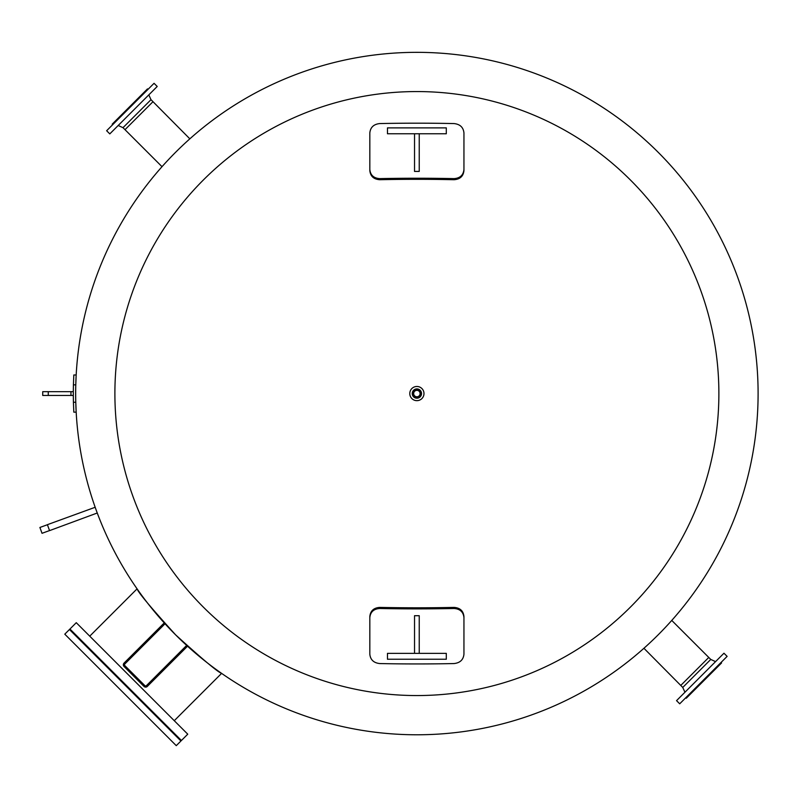 <?xml version="1.0" encoding="UTF-8"?>
<svg xmlns="http://www.w3.org/2000/svg" width="798" height="798" viewBox="0 0 798 798"><rect width="100%" height="100%" fill="white"/><g stroke="black" fill="none" stroke-linecap="round" stroke-linejoin="round"><path stroke-width="1.2" d="M409.793 393.564A7.092 7.092 0 0 1 420.426 387.419A7.092 7.092 0 0 1 420.426 399.708A7.092 7.092 0 0 1 409.793 393.564M114.892 393.564A301.993 301.993 0 0 0 416.885 695.557A301.993 301.993 0 0 0 718.878 393.564A301.993 301.993 0 0 0 416.885 91.561A301.993 301.993 0 0 0 114.892 393.564M416.885 52.339A341.215 341.215 0 0 0 75.67 393.564A341.215 341.215 0 0 0 416.885 734.778A341.215 341.215 0 0 0 758.1 393.564A341.215 341.215 0 0 0 416.885 52.339M96.249 510.261C94.862 506.421 94.862 506.421 96.249 510.261M97.256 513.004L49.566 530.62L47.401 524.675L95.171 507.279L47.401 524.675M658.16 634.839C639.657 652.455 639.657 652.455 658.16 634.839C675.786 616.335 675.786 616.335 658.16 634.839M680.764 685.442L708.774 657.442L680.764 685.442L682.759 687.447L643.926 648.275M175.61 152.278C194.114 134.662 194.114 134.662 175.61 152.278C157.984 170.792 157.984 170.792 175.61 152.278M153.007 101.675L124.997 129.675L153.007 101.675L151.002 99.68L189.844 138.842M175.61 634.839C151.171 607.926 138.323 592.595 137.076 588.844C138.323 592.595 151.171 607.926 175.61 634.839C202.512 659.278 217.844 672.115 221.605 673.372C217.844 672.115 202.512 659.278 175.61 634.839M75.67 393.564A341.215 341.215 0 0 0 416.885 734.778A341.215 341.215 0 0 0 758.1 393.564M463.947 654.21C463.359 659.776 460.067 662.889 454.062 663.557A687.178 263.809 180 0 1 379.698 663.557C373.703 662.889 370.412 659.776 369.823 654.21L369.823 616.555C370.402 610.889 373.703 607.837 379.698 607.408A682.43 261.983 180 0 0 454.062 607.408C460.067 607.837 463.359 610.889 463.947 616.555L463.947 654.21M369.823 617.652C370.402 611.976 373.703 608.924 379.698 608.495A685.263 263.071 -0 0 0 454.062 608.495C460.067 608.924 463.359 611.976 463.947 617.652M446.301 653.353L387.469 653.353L387.469 659.238L446.301 659.238L446.301 653.353M414.531 653.353L414.531 615.707L419.239 615.707L419.239 653.353M369.823 132.917C370.412 127.351 373.703 124.229 379.698 123.57A687.178 263.809 -0 0 1 454.062 123.57C460.067 124.229 463.359 127.351 463.947 132.917L463.947 170.563C463.359 176.228 460.067 179.281 454.062 179.71A682.43 261.983 -0 0 0 379.698 179.71C373.703 179.281 370.402 176.228 369.823 170.563L369.823 132.917M463.947 169.475C463.359 175.141 460.067 178.193 454.062 178.622A685.263 263.071 180 0 0 379.698 178.622C373.703 178.193 370.402 175.141 369.823 169.475M387.469 133.765L446.301 133.765L446.301 127.879L387.469 127.879L387.469 133.765M419.239 133.765L419.239 171.42L414.531 171.42L414.531 133.765M174.273 720.694L221.605 673.372M181.435 740.494L69.945 629.014L76.269 622.689L187.749 734.18L181.435 740.494M176.268 745.661L64.788 634.171L69.446 629.512L180.937 740.993L176.268 745.661M148.817 94.872L151.002 99.68L123.002 127.68L162.014 166.692M112.708 124.658L112.209 124.159L112.708 124.658M147.989 89.386L147.49 88.887L112.209 124.159M154.054 83.311L106.633 130.732L109.795 133.894L157.216 86.473L154.054 83.311L157.216 86.473M123.002 127.68L118.204 125.495M684.953 692.245L682.759 687.447L710.769 659.437L671.756 620.425M721.063 662.46L721.562 662.958L721.063 662.46M685.781 697.731L686.28 698.23L721.562 662.958M679.706 703.806L676.544 700.644L679.706 703.806L727.128 656.385L723.966 653.223L727.128 656.385M676.544 700.644L723.966 653.223M710.769 659.437L715.567 661.622M73.815 412.147L76.169 412.147L75.78 402.262A341.215 341.215 0 0 1 75.78 384.855L76.169 374.97L73.815 374.97L73.426 384.855A343.569 343.569 0 0 0 73.426 402.262L73.815 412.147M73.436 402.85L73.426 402.262L73.436 402.85L73.426 402.262L75.78 402.262M73.815 374.97L76.169 374.97L73.815 374.97M48.269 391.678L42.723 391.678L42.723 395.439L73.316 395.439L73.316 391.678L48.269 391.678L48.269 395.439M73.436 384.267L73.426 384.855L73.436 384.267L73.426 384.855L75.78 384.855M47.421 524.725L39.9 527.468L42.025 533.303L49.546 530.57M414.98 390.97A3.212 3.212 0 0 0 415.598 396.506A3.212 3.212 0 0 0 420.077 393.205A3.212 3.212 0 0 0 414.98 390.97M419.758 391.449A3.561 3.561 0 0 1 419 396.426A3.561 3.561 0 0 1 414.012 395.668A3.561 3.561 0 0 1 414.77 390.691A3.561 3.561 0 0 1 419.758 391.449M413.145 396.317A4.648 4.648 0 0 1 414.132 389.813A4.648 4.648 0 0 1 420.626 390.801A4.648 4.648 0 0 1 419.638 397.304A4.648 4.648 0 0 1 413.145 396.317M124.019 663.128A2.354 2.354 0 0 0 124.019 666.45L143.989 686.42A2.354 2.354 0 0 0 147.321 686.42L187.251 646.48L186.423 645.652L146.483 685.592A1.177 1.177 0 0 1 144.827 685.592L124.857 665.622A1.177 1.177 0 0 1 124.857 663.956L164.787 624.016L163.959 623.188L124.019 663.128M454.062 608.495L454.062 607.408M379.698 608.495L379.698 607.408M379.698 178.622L379.698 179.71M454.062 178.622L454.062 179.71M70.952 391.678L70.952 395.439M137.076 588.844L89.745 636.166"/></g></svg>
